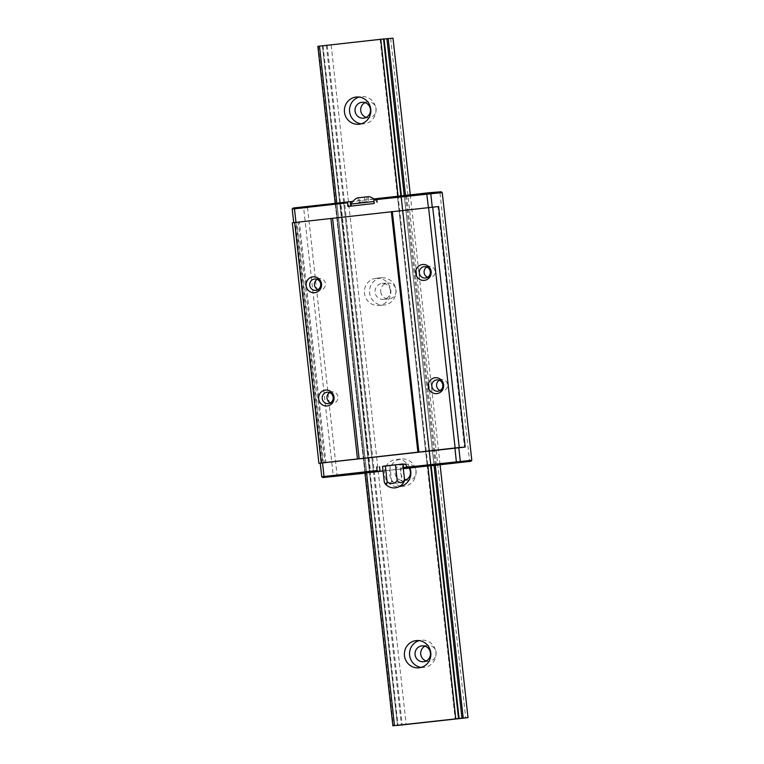 <?xml version="1.0" encoding="UTF-8"?>
<svg xmlns="http://www.w3.org/2000/svg" width="764" height="764" viewBox="0 0 764 764"><rect width="100%" height="100%" fill="white"/><g stroke="black" fill="none" stroke-linecap="round" stroke-linejoin="round"><path stroke-width="0.57" stroke-dasharray="3.82 2.86" d="M329.685 392.601A5.701 5.52 85.4 0 1 337.974 397.089A5.701 5.52 85.4 0 1 330.497 402.838M439.3 380.271A5.701 5.52 85.4 0 1 447.57 384.588A5.701 5.52 85.4 0 1 440.112 390.509M436.368 465.2L406.61 195.679L438.632 192.079L439.968 192.843L442.241 192.566M471.799 460.272L469.526 460.549L439.968 192.843M469.526 460.549L468.389 461.599M438.641 206.528L437.944 206.614L464.502 447.141M437.944 206.614L432.252 207.044M292.335 222.782L295.391 222.544L321.95 463.07L320.259 463.204M299.383 222.2L298.361 222.305L324.92 462.831L322.857 462.994L296.298 222.467L299.383 222.2L325.942 462.726L324.92 462.831M298.361 222.305L296.298 222.467M338.452 476.211L337.105 475.447L307.558 207.741L308.694 206.691L340.839 203.071L370.597 472.591L369.528 472.677L373.462 472.181L364.963 473.04L335.215 203.52L336.838 203.32L366.586 472.84L336.809 203.109M364.982 473.222L370.597 472.591M337.105 475.447L333.247 475.848L303.69 208.142L307.558 207.741M292.201 209.059L303.69 208.142L304.368 207.149L293.07 208.047M334.126 476.669L333.247 475.848L321.759 476.765M320.25 463.175L325.942 462.726M295.391 222.544L293.701 222.62M322.857 462.994L321.95 463.07M323.353 462.936L296.795 222.4M335.215 203.52L343.704 202.67L340.4 203.081L370.158 472.601M339.827 203.157L340.4 203.081M369.585 472.677L339.779 203.157L369.547 472.677M340.839 203.071L339.779 203.157M336.838 203.32L398.111 196.434L427.869 465.944L398.092 196.214M383.07 470.987L403.325 468.714M431.183 465.725L427.248 466.107L431.163 465.62L401.415 196.1L400.794 196.176L430.552 465.696M435.251 465.286L405.493 195.775L400.794 196.176M398.111 196.434L401.415 196.1M400.871 196.138L430.629 465.658L400.842 195.909M405.55 195.765L406.61 195.679M384.282 481.988A6.838 4.794 83.3 0 0 391.617 481.244A6.838 6.618 -94.6 0 0 401.749 480.098A6.838 1.824 -96.2 0 0 404.022 481.807M382.554 466.327L389.888 465.582L391.617 481.244M389.888 465.582L400.021 464.436L401.749 480.098M400.021 464.436L402.809 464.054M402.991 463.939L406.267 463.691L403.01 464.12M402.819 464.14L382.563 466.384M403.316 468.676L383.06 470.911M317.184 279.357A5.701 5.52 85.4 0 1 325.454 283.673A5.701 5.52 85.4 0 1 317.996 289.594M426.799 267.028A5.701 5.52 85.4 0 1 435.069 271.344A5.701 5.52 85.4 0 1 427.611 277.265M432.262 207.073L293.701 222.649M355.556 205.583L366.615 204.332M374.236 203.482L347.926 206.433M308.694 206.691L304.368 207.149M373.959 198.927L352.844 201.438M441.172 191.764L438.632 192.079M367.293 201.591L358.555 202.536L367.293 201.591L366.768 196.883L368.162 196.692L364.495 197.064L365.011 201.772M368.162 196.692L368.687 201.4M364.495 197.064L359.433 197.628L359.949 202.345M359.433 197.628L358.039 197.828L358.555 202.536M358.039 197.828L361.706 197.446L362.222 202.164M361.706 197.446L366.768 196.883M374.016 201.476L351.02 204.083M373.949 199.051A15.605 15.605 0 0 1 376.385 201.276L376.614 203.329M357.208 197.905L368.993 196.606M384.015 38.926L380.138 39.403L384.072 39.021M393.002 38.2L322.427 45.983M397.49 725.428L322.437 45.974L326.352 45.487L317.862 46.346M409.905 467.969A13.676 13.236 -94.6 0 0 384.454 474.282A13.676 13.236 -94.6 0 0 399.238 486.592M376.127 278.239A13.676 13.236 -94.6 0 0 364.447 293.099A13.676 13.236 -94.6 0 0 378.715 305.457A13.676 13.236 -94.6 0 0 390.815 290.778A13.676 13.236 -94.6 0 0 376.127 278.239M380.758 291.829A7.974 7.726 -94.6 0 0 389.067 298.915A7.974 7.726 -94.6 0 0 396.124 290.358A7.974 7.726 -94.6 0 0 387.797 283.014A7.974 7.726 -94.6 0 0 380.758 291.829M390.414 290.559A7.974 7.726 -94.6 0 0 382.105 283.473A7.974 7.726 -94.6 0 0 375.067 292.287A7.974 7.726 -94.6 0 0 383.375 299.373A7.974 7.726 -94.6 0 0 390.414 290.559M406.181 479.773A7.974 7.726 -94.6 0 0 416.132 471.541A7.974 7.726 -94.6 0 0 407.804 464.206A7.974 7.726 -94.6 0 0 404.452 478.971M409.065 468.065A7.974 7.726 -94.6 0 0 395.074 473.47A7.974 7.726 -94.6 0 0 404.442 480.403M366.176 117.398A7.974 7.726 -94.6 0 0 376.127 109.166A7.974 7.726 -94.6 0 0 364.991 102.615M390.69 38.486L465.696 717.94M331.165 45.181L406.181 724.635M426.178 660.965A7.974 7.726 -94.6 0 0 436.129 652.733A7.974 7.726 -94.6 0 0 425.004 646.182M327.231 45.601L402.246 725.055M410.297 194.849L440.093 464.779M335.186 203.291L364.963 473.04M361.248 123.806A13.676 13.236 -94.6 0 0 375.936 109.185A13.676 13.236 -94.6 0 0 359.118 97.066M401.253 486.181A13.676 13.236 -94.6 0 0 415.941 471.56A13.676 13.236 -94.6 0 0 389.516 472.009A13.676 13.236 -94.6 0 0 400.221 486.019M381.246 277.829A13.676 13.236 -94.6 0 0 369.566 292.688A13.676 13.236 -94.6 0 0 383.834 305.046A13.676 13.236 -94.6 0 0 395.933 290.368A13.676 13.236 -94.6 0 0 381.246 277.829M421.26 667.373A13.676 13.236 -94.6 0 0 435.948 652.752A13.676 13.236 -94.6 0 0 419.121 640.633M336.924 203.358L366.682 472.878M335.711 203.482L365.459 473.002M404.28 195.899L434.028 465.419L404.232 195.527M401.367 196.1L431.125 465.62L401.339 195.851M406.333 468.236L405.837 463.71M376.576 198.726L377.082 203.253M319.572 46.174L394.587 725.638M323.048 45.897L398.054 725.265M383.442 38.993L458.457 718.446M318.359 46.298L393.364 725.762M405.503 195.383L435.26 464.904M328.157 403.583L332.932 403.211M327.25 392.228L332.025 391.846M437.772 391.263L442.547 390.882M436.874 379.899L441.64 379.517M343.704 202.67L373.462 472.181M397.49 196.587L427.248 466.107M406.773 468.217L406.267 463.691M315.656 290.339L320.422 289.967M314.749 278.984L319.524 278.602M425.271 278.02L430.046 277.638M424.373 266.655L429.139 266.283M377.015 198.697L377.512 203.234M326.352 45.487L401.367 724.941M380.138 39.403L455.153 718.867M383.375 299.373L389.067 298.915M382.105 283.473L387.797 283.014M403.382 480.556L409.065 480.107M402.112 464.665L407.804 464.206M363.377 118.181L369.06 117.732M362.107 102.28L367.79 101.832M322.437 45.974L397.433 725.322M401.387 195.842L431.163 465.62M358.708 124.274L363.826 123.863M356.53 97.009L361.649 96.608M398.712 486.649L403.831 486.238M396.545 459.393L401.663 458.983M378.715 305.457L383.834 305.046M376.537 278.201L381.656 277.79M418.72 667.841L423.839 667.43M416.542 640.576L421.661 640.175M423.38 661.748L429.072 661.299M422.12 645.847L427.802 645.399"/><path stroke-width="1.15" d="M330.497 402.838A5.701 5.52 85.4 0 1 329.685 392.601M440.112 390.509A5.701 5.52 85.4 0 1 439.3 380.271M322.227 398.522A5.701 5.52 85.4 0 1 327.25 392.228A5.701 5.52 85.4 0 1 333.199 397.471A5.701 5.52 85.4 0 1 328.157 403.583A5.701 5.52 85.4 0 1 322.227 398.522M431.841 386.192A5.701 5.52 85.4 0 1 436.874 379.899A5.701 5.52 85.4 0 1 442.824 385.142A5.701 5.52 85.4 0 1 437.772 391.263A5.701 5.52 85.4 0 1 431.841 386.192M318.655 398.884A7.974 7.726 85.4 0 1 329.408 390.719A7.974 7.726 85.4 0 1 330.927 404.452A7.974 7.726 85.4 0 1 318.655 398.884M428.279 386.555A7.974 7.726 85.4 0 1 439.033 378.39A7.974 7.726 85.4 0 1 440.541 392.123A7.974 7.726 85.4 0 1 428.279 386.555M435.299 465.286L470.93 461.284L403.717 468.447L402.991 463.939L382.563 466.384M403.392 467.558L471.799 460.272L442.241 192.566L373.835 199.853L374.236 203.482L355.556 205.583L366.615 204.332M320.259 463.204L318.894 463.318L292.335 222.782L438.641 206.528L465.2 447.055L320.25 463.175L321.759 476.765L322.828 477.567L364.982 473.222M459.632 462.182L460.31 461.189L458.811 447.599M432.252 207.044L430.753 193.483L429.874 192.662L441.172 191.764L442.241 192.566M432.682 207.006L459.24 447.532L465.2 447.055M428.566 207.436L455.124 447.971L459.24 447.532M392.304 211.513L418.863 452.049L455.124 447.971M415.778 273.311A7.974 7.726 85.4 0 1 426.532 265.146A7.974 7.726 85.4 0 1 428.041 278.879A7.974 7.726 85.4 0 1 415.778 273.311M391.33 211.638L417.889 452.164L418.863 452.049M332.579 218.246L359.128 458.772L417.889 452.164M330.917 218.418L357.476 458.944L359.128 458.772M294.656 222.496L321.214 463.022L357.476 458.944M306.154 285.641A7.974 7.726 85.4 0 1 316.907 277.475A7.974 7.726 85.4 0 1 318.426 291.208A7.974 7.726 85.4 0 1 306.154 285.641M293.701 222.62L292.201 209.059L347.524 202.813L347.926 206.433L355.556 205.583M318.894 463.318L321.214 463.022M463.156 718.045L392.868 725.8L364.963 473.04L383.07 470.987M403.325 468.714L431.163 465.62L459.068 718.37M435.251 465.286L431.183 465.725M385.209 483.841A11.393 11.393 0 0 0 404.022 481.807A6.838 1.824 -96.2 0 0 404.538 479.716A6.838 4.794 -96.7 0 1 397.194 480.461A6.838 6.618 85.4 0 1 387.071 481.597A6.838 1.824 83.8 0 1 385.209 483.841A6.838 1.824 83.8 0 1 384.282 481.988L382.554 466.327L385.342 465.944L387.071 481.597M404.538 479.716L402.809 464.054L395.466 464.798L397.194 480.461M395.466 464.798L385.342 465.944M321.759 476.765L377.082 470.519L376.681 466.899M456.414 462.526L454.943 448.01M377.082 470.519L377.406 471.407L324.719 477.338L324.031 476.488L322.532 462.898M324.719 477.338L322.828 477.567M383.06 470.911L377.406 471.407M403.717 468.447L406.773 468.217L403.316 468.676M471.799 460.272L470.93 461.284M317.996 289.594A5.701 5.52 85.4 0 1 317.184 279.357M427.611 277.265A5.701 5.52 85.4 0 1 426.799 267.028M309.726 285.278A5.701 5.52 85.4 0 1 314.749 278.984A5.701 5.52 85.4 0 1 320.699 284.227A5.701 5.52 85.4 0 1 315.656 290.339A5.701 5.52 85.4 0 1 309.726 285.278M419.341 272.958A5.701 5.52 85.4 0 1 424.373 266.655A5.701 5.52 85.4 0 1 430.323 271.898A5.701 5.52 85.4 0 1 425.271 278.02A5.701 5.52 85.4 0 1 419.341 272.958M295.974 222.353L294.474 208.782L294.961 207.818L350.275 201.677L350.762 206.118M428.394 207.455L426.656 193.005L429.874 192.662M292.201 209.059L293.07 208.047L294.961 207.818M352.844 201.438L350.275 201.677M373.835 199.853L373.959 198.927L426.656 193.005M347.524 202.813L347.658 201.887M373.949 199.051A15.605 15.605 0 0 0 368.993 196.606L357.208 197.905A15.605 15.605 0 0 0 351.02 204.074L374.016 201.476M384.072 39.021L388.141 38.592M405.503 195.383L388.198 38.582L393.002 38.2L410.297 194.849M335.186 203.291L317.862 46.346L319.486 46.136L384.063 38.916L401.339 195.851M392.868 725.8L397.433 725.322M397.433 725.437L468.017 717.654L463.204 718.045L435.26 464.904M319.486 46.136L336.809 203.109M366.586 472.84L394.491 725.599M380.758 39.251L398.092 196.214M427.869 465.944L455.774 718.704M356.119 97.047A13.676 13.236 -94.6 0 0 344.449 111.907A13.676 13.236 -94.6 0 0 358.708 124.274A13.676 13.236 -94.6 0 0 370.817 109.586A13.676 13.236 -94.6 0 0 356.119 97.047M399.238 486.592A13.676 13.236 -94.6 0 0 409.905 467.969M416.132 640.614A13.676 13.236 -94.6 0 0 404.452 655.474A13.676 13.236 -94.6 0 0 418.72 667.841A13.676 13.236 -94.6 0 0 430.829 653.153A13.676 13.236 -94.6 0 0 416.132 640.614M404.452 478.971A7.974 7.726 -94.6 0 0 406.181 479.773M404.442 480.403A7.974 7.726 -94.6 0 0 409.065 468.065M364.991 102.615A7.974 7.726 -94.6 0 0 366.176 117.398M370.416 109.367A7.974 7.726 -94.6 0 0 362.107 102.28A7.974 7.726 -94.6 0 0 355.069 111.095A7.974 7.726 -94.6 0 0 363.377 118.181A7.974 7.726 -94.6 0 0 370.416 109.367M425.004 646.182A7.974 7.726 -94.6 0 0 426.178 660.965M440.093 464.779L468.017 717.654M383.518 38.954L400.842 195.909M430.629 465.658L458.534 718.418M359.118 97.066A13.676 13.236 -94.6 0 0 361.248 123.806M400.221 486.019A13.676 13.236 -94.6 0 0 401.253 486.181M430.418 652.933A7.974 7.726 -94.6 0 0 422.12 645.847A7.974 7.726 -94.6 0 0 415.081 654.662A7.974 7.726 -94.6 0 0 423.38 661.748A7.974 7.726 -94.6 0 0 430.418 652.933M419.121 640.633A13.676 13.236 -94.6 0 0 421.26 667.373M380.023 471.197L379.527 466.67M386.918 38.716L404.232 195.527M434.028 465.419L461.933 718.17M431.125 465.62L459.03 718.38M351.02 204.083L351.239 206.06M384.063 38.916L401.387 195.842"/></g></svg>
